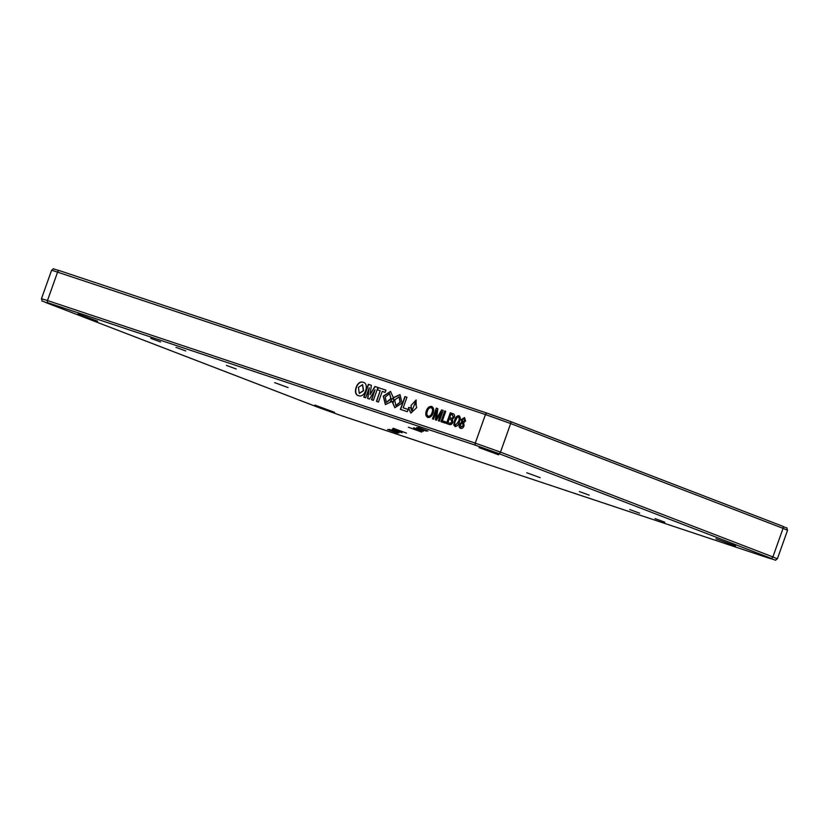 <?xml version="1.0" encoding="UTF-8"?>
<svg xmlns="http://www.w3.org/2000/svg" width="829" height="829" viewBox="0 0 829 829"><rect width="100%" height="100%" fill="white"/><g stroke="black" fill="none" stroke-linecap="round" stroke-linejoin="round"><path stroke-width="1.24" d="M359.403 393.412L363.589 390.687L362.646 384.729M358.418 387.392L359.278 393.371L363.351 390.594L362.522 384.677L358.418 387.392M358.884 395.754C365.174 398.013 369.703 383.029 362.895 382.252C356.625 379.993 352.045 395.018 358.884 395.754L358.315 395.557M363.454 382.438L362.895 382.252M363.579 382.48L363.133 382.345C356.864 380.086 352.284 395.112 359.123 395.837M540.166 477.68L526.798 472.768L540.166 477.68M406.479 433.132L393.112 428.22L406.479 433.132M288.046 387.557L274.679 382.646L288.046 387.557M421.733 432.116L408.365 427.204L421.733 432.116M735.561 545.969L715.955 538.767L735.561 545.969M498.695 454.841L479.089 447.629L498.695 454.841M97.625 321.186L78.019 313.984L97.625 321.186M334.491 412.314L314.885 405.112L334.491 412.314M664.806 522.187L655.003 518.591L664.806 522.187M427.94 431.059L418.137 427.453L427.94 431.059M160.567 341.962L150.764 338.356L160.567 341.962M397.433 433.09L387.63 429.484L397.433 433.09M589.17 495.151L579.367 491.556L589.17 495.151M639.594 513.182L629.791 509.576L639.594 513.182M426.417 431.163L416.614 427.557L426.417 431.163M423.37 431.36L413.567 427.764L423.37 431.36M236.203 368.988L226.4 365.392L236.203 368.988M185.779 350.968L175.976 347.372L185.779 350.968M398.956 432.987L389.153 429.381L398.956 432.987M402.003 432.779L392.2 429.184L402.003 432.779M400.366 409.36L407.35 411.681L408.137 409.453L403.184 407.806L406.935 397.278L404.904 396.604L400.366 409.36M376.418 401.381L378.449 402.055L382.242 391.402L385.164 392.376L385.951 390.169L378.076 387.547L377.288 389.744L380.21 390.718L376.418 401.381M363.786 397.164L365.672 397.796L369.226 387.827L367.62 398.448L369.527 399.081L375.04 389.765L371.485 399.733L373.361 400.355L377.941 387.506L374.936 386.501L370.076 394.583L371.361 385.309L368.356 384.314L363.786 397.164M410.697 407.806L408.624 407.391L408.428 408.262L410.894 413.07L416.718 407.65L415.08 402.096L416.106 404.531L416.106 399.992L411.018 405.516L411.816 410.925L410.697 407.806M394.739 400.044L393.267 400.894L393.133 402.998L392.055 401.474L394.822 407.723L402.086 403.06L399.961 394.594L393.454 397.609L393.35 399.329L394.791 399.91L399.029 396.842L400.086 402.158L395.785 405.536L394.739 400.044M391.423 400.21L390.77 398.666L386.345 402.386L385.257 397.008L389.589 393.692L390.801 398.562L392.283 399.008L393.319 397.578L390.521 391.454L383.257 396.138L385.381 404.573L391.982 401.443L390.086 402.055L391.423 400.21M433.515 419.205L432.489 418.863L436.303 408.148L437.836 408.666L436.51 418.386L441.65 409.93L443.194 410.448L439.38 421.153L438.344 420.811L441.577 411.754L436.458 420.189L435.401 419.837L436.738 410.137L433.515 419.205M446.717 423.598L450.52 412.904L452.966 413.702C454.396 414.158 454.862 415.339 454.333 417.267L452.427 419.205L452.914 422.23C452.012 424.303 450.769 425.028 449.173 424.427L446.468 423.526L450.282 412.811L453.142 413.764M464.582 417.578L465.556 420.956L463.732 422.697L464.033 425.888C463.245 427.847 462.095 428.676 460.561 428.375C459.162 427.691 458.779 426.334 459.421 424.313L461.701 422.023L461.359 419.515L464.509 417.557M459.017 415.723L458.924 415.692C460.509 417.039 460.655 419.111 459.359 421.909C458.603 424.873 457.173 426.417 455.059 426.541L453.784 424.956L454.624 420.334C455.38 417.36 456.82 415.806 458.924 415.692L458.976 415.712M445.339 423.142L440.914 421.671L444.738 410.956L445.764 411.298L442.385 420.78L445.784 421.909L445.339 423.142M427.754 417.443C425.723 416.241 425.246 414.085 426.324 410.977C427.422 407.702 429.204 406.189 431.671 406.448C433.754 407.692 434.209 409.899 433.049 413.08C431.94 416.251 430.178 417.702 427.754 417.443L427.619 417.391M427.992 417.526C425.961 416.334 425.474 414.179 426.562 411.06C427.65 407.785 429.443 406.283 431.909 406.542L431.816 406.5M460.8 428.458C459.401 427.785 459.017 426.427 459.66 424.396L459.421 424.313M459.66 424.396L461.701 422.023M461.94 422.116L461.359 419.515M461.598 419.609L464.654 417.609M463.359 425.65L462.447 423.008L460.354 424.593L461.007 427.142L463.359 425.65L462.582 423.059M463.017 421.816L464.862 420.78L464.116 418.811M464.862 420.78L464.219 418.852M463.991 418.759L462.281 419.837L462.924 421.785L464.623 420.686M461.007 427.142L463.121 425.557M455.297 426.624L453.784 424.956M454.023 425.049L454.624 420.334M454.862 420.417C455.618 417.443 457.048 415.899 459.162 415.775M455.504 425.298L458.665 421.681C459.66 419.712 459.67 418.158 458.717 417.008L457.214 417.319L455.556 420.635C454.572 422.593 454.551 424.147 455.504 425.298L458.437 421.588C459.421 419.619 459.432 418.065 458.478 416.925L458.717 417.008M447.94 422.624L450.489 423.432L452.126 421.961L451.049 419.526L449.266 418.925L447.94 422.624L450.261 423.339L451.888 421.868L450.81 419.433M449.701 417.681L452.282 418.417L453.494 417.142L452.458 414.925L450.872 414.386L449.701 417.681L452.043 418.324L453.266 417.06L452.219 414.832M441.163 421.754L444.738 410.956M444.966 411.049L445.753 411.308M445.774 421.92L442.385 420.78M432.728 418.946L436.303 408.148M436.541 408.241L437.836 408.676M441.65 409.93L436.51 418.386M441.888 410.023L443.183 410.459M438.593 420.894L441.577 411.754M435.639 419.909L436.738 410.137M428.324 416.251L428.427 416.293C430.23 416.386 431.505 415.225 432.261 412.811C433.194 410.479 432.935 408.801 431.474 407.785L431.37 407.744M432.261 412.811L432.023 412.728C432.956 410.386 432.697 408.707 431.235 407.692L431.474 407.785M431.235 407.692C429.381 407.609 428.075 408.821 427.339 411.329C426.469 413.619 426.748 415.236 428.189 416.199C429.992 416.293 431.267 415.132 432.023 412.728M391.858 401.65L390.086 402.055M390.635 391.495L383.495 396.221L385.495 404.614M390.915 399.018L386.459 402.428M389.703 393.744L391.05 398.635M399.143 396.884L400.324 402.252L395.899 405.578M400.075 394.645L393.692 397.702L393.588 399.423L394.791 399.91M392.262 401.754L394.936 407.764M394.645 400.324L393.506 400.977L393.133 402.998M410.935 407.889L408.863 407.485L408.428 408.262M408.666 408.355L411.018 413.122M415.194 402.148L416.324 404.583M416.22 400.044L411.94 410.977M371.361 385.319L368.594 384.397L364.024 397.246M377.941 387.516L375.174 386.594L370.076 394.583M375.04 389.765L371.724 399.816M369.226 387.827L367.858 398.521M380.21 390.718L376.656 401.454M385.951 390.179L378.304 387.64L377.527 389.827M406.925 397.288L405.143 396.697L400.604 409.433M408.137 409.464L403.184 407.806M487.193 413.184L59.46 270.648A1.896 1.264 108.4 0 0 59.419 270.637A1.896 1.264 108.4 0 0 57.636 271.974L47.471 300.544L475.276 443.111L485.452 414.541L51.626 270.171L41.45 298.741L47.471 300.544A1.896 1.264 108.4 0 0 48.02 302.792L46.642 302.875L319.041 407.681L341.735 415.795L769.54 558.352L770.918 558.259L498.519 453.463L475.825 445.349L48.02 302.792M51.626 270.171C55.647 268.327 49.357 267.943 59.419 270.637L487.234 413.194A1.896 1.264 108.4 0 0 487.234 413.194L510.001 421.339A1.896 1.409 -69 0 1 510.664 423.546L500.488 452.116L772.887 556.922L783.063 528.353L510.664 423.546L485.452 414.541A1.896 1.264 108.4 0 1 487.234 413.194L509.959 421.319A1.896 1.409 -69 0 1 510.001 421.339L782.4 526.135A1.896 1.409 -69 0 0 782.358 526.125L510.053 421.35M475.825 445.349A1.896 1.264 108.4 0 1 475.276 443.111L500.488 452.116A1.896 1.409 -69 0 1 498.519 453.463M770.918 558.259A1.896 1.409 -69 0 0 772.887 556.922L777.374 558.829L787.55 530.259L783.063 528.353A1.896 1.409 -69 0 0 782.4 526.135C789.395 529.607 785.84 526.021 787.55 530.259M46.642 302.875A1.896 1.409 -69 0 1 46.6 302.865L318.999 407.661L341.766 415.806A1.896 1.264 108.4 0 0 341.766 415.806A1.896 1.264 108.4 0 0 341.807 415.816M341.766 415.806L769.581 558.363C779.25 560.891 773.467 560.818 777.374 558.829M46.6 302.865C39.605 299.393 43.16 302.979 41.45 298.741"/></g></svg>
